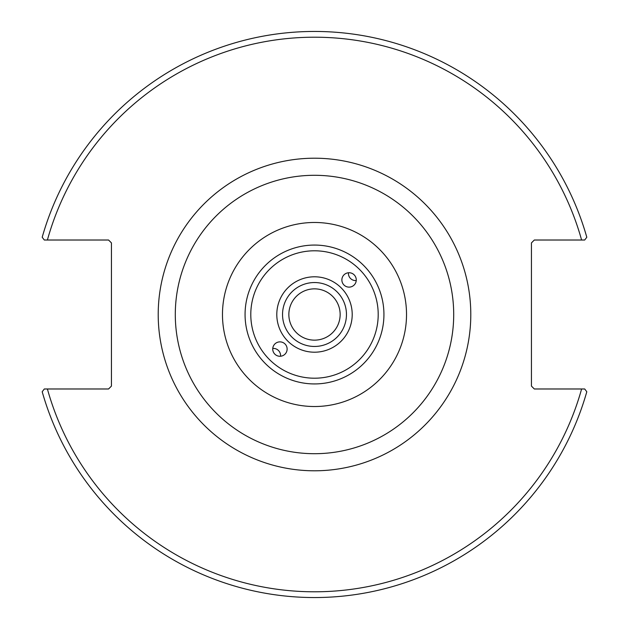 <?xml version="1.0" encoding="UTF-8"?>
<svg xmlns="http://www.w3.org/2000/svg" width="629" height="629" viewBox="0 0 629 629"><rect width="100%" height="100%" fill="white"/><g stroke="black" fill="none" stroke-linecap="round" stroke-linejoin="round"><path stroke-width="0.94" d="M348.442 272.766A7.186 7.186 -135 0 0 356.234 280.558M349.064 287.123A7.194 7.186 -45 0 1 343.984 274.849A7.194 7.186 -45 0 1 354.158 274.842A7.194 7.186 -45 0 1 349.064 287.123M280.558 356.234A7.186 7.186 45 0 0 272.766 348.442M279.936 341.877A7.194 7.186 135 0 1 285.016 354.151A7.194 7.186 135 0 1 274.842 354.158A7.194 7.186 135 0 1 279.936 341.877M346.461 314.5A31.961 31.961 0 0 1 314.5 346.461A31.961 31.961 0 0 1 282.539 314.5A31.961 31.961 0 0 1 314.5 282.539A31.961 31.961 0 0 1 346.461 314.5M314.5 222.477A92.023 92.023 0 0 0 234.806 360.511A92.023 92.023 0 0 0 394.194 360.511A92.023 92.023 0 0 0 314.5 222.477M584.695 388.981L534.32 388.981L531.442 386.104L531.442 242.896L534.32 240.019L584.695 240.019L586.802 237.243A283.05 283.05 0 0 0 42.198 237.243L44.305 240.019L108.558 240.019L111.435 242.896L111.435 386.104L108.558 388.981L44.305 388.981L42.198 391.757A283.05 283.05 0 0 0 586.802 391.757L584.695 388.981L581.605 388.981A277.295 277.295 0 0 1 47.395 388.981M340.147 314.5A25.647 25.647 0 0 1 301.676 336.712A25.647 25.647 0 0 1 301.676 292.288A25.647 25.647 0 0 1 340.147 314.5M44.305 240.019L47.395 240.019A277.295 277.295 0 0 1 581.605 240.019M352.209 314.5A37.709 37.709 0 0 0 295.646 281.847A37.709 37.709 0 0 0 295.646 347.153A37.709 37.709 0 0 0 352.209 314.5M378.202 314.5A63.702 63.702 0 0 1 282.649 369.671A63.702 63.702 0 0 1 282.649 259.329A63.702 63.702 0 0 1 378.202 314.5M383.934 314.5A69.434 69.434 0 0 0 314.5 245.066A69.434 69.434 0 0 0 245.066 314.5A69.434 69.434 0 0 0 314.5 383.934A69.434 69.434 0 0 0 383.934 314.5M175.294 314.5A139.206 139.206 0 0 1 314.5 175.294A139.206 139.206 0 0 1 453.706 314.5A139.206 139.206 0 0 1 314.5 453.706A139.206 139.206 0 0 1 175.294 314.5M158.209 314.5A156.291 156.291 0 0 0 392.645 449.853A156.291 156.291 0 0 0 392.645 179.147A156.291 156.291 0 0 0 158.209 314.5"/></g></svg>
